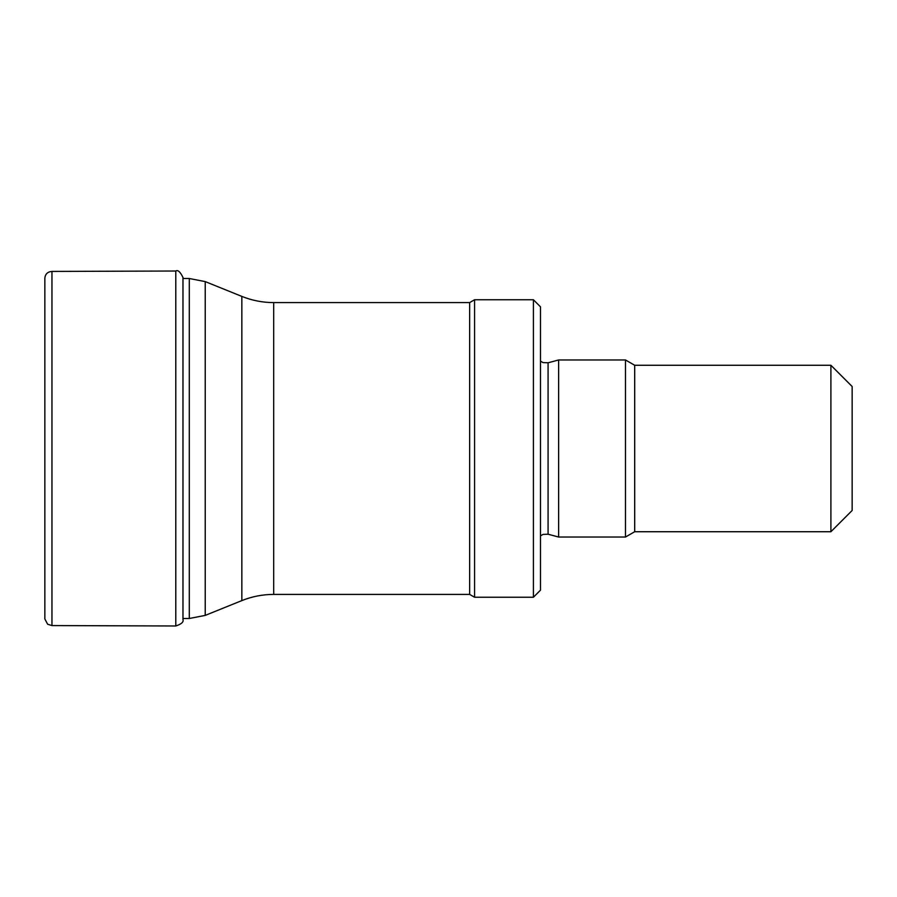 <?xml version="1.0" encoding="UTF-8"?>
<svg xmlns="http://www.w3.org/2000/svg" width="897" height="897" viewBox="0 0 897 897"><rect width="100%" height="100%" fill="white"/><g stroke="black" fill="none" stroke-linecap="round" stroke-linejoin="round"><path stroke-width="1.35" d="M830.902 365.27L830.902 531.73L852.15 510.483L852.15 386.517L830.902 365.27L634.695 365.27L625.489 359.966L558.629 359.966L558.629 537.034L625.489 537.034L625.489 359.966M830.902 531.73L634.695 531.73L634.695 365.27M533.412 597.245L540.487 590.159L540.487 306.841L533.412 299.755L474.569 299.755L474.569 597.245L533.412 597.245L533.412 299.755M474.569 597.245L469.658 594.408L469.658 302.592L474.569 299.755M51.959 625.579L47.631 624.234L44.85 618.952L47.631 624.234L51.959 625.579L51.959 271.421L175.79 271.017L175.79 625.983L51.959 625.579M558.629 537.034L548.078 534.208L548.078 362.792L558.629 359.966M469.658 594.408L273.686 594.408L273.686 302.592L469.658 302.592M273.686 594.408C262.675 594.431 252.068 596.494 241.842 600.598L241.842 296.402C252.068 300.506 262.675 302.569 273.686 302.592M241.842 600.598L205.222 615.398L205.222 281.602L241.842 296.402M205.222 615.398L189.301 618.493L189.301 278.507L205.222 281.602M175.79 271.017C177.841 269.661 180.241 271.802 182.977 277.453L182.977 619.547C183.829 621.98 181.441 624.121 175.79 625.983M51.959 271.421C47.687 271.769 45.321 273.977 44.85 278.036L44.85 446.829M44.85 446.908L44.85 618.784M634.695 531.73L625.489 537.034M548.078 362.792L542.999 362.579L540.487 361.155M548.078 534.208L542.999 534.421L540.487 535.845M189.301 278.507L182.977 278.507M189.301 618.493L183.089 618.493M182.977 277.453L183.089 278.507"/></g></svg>
